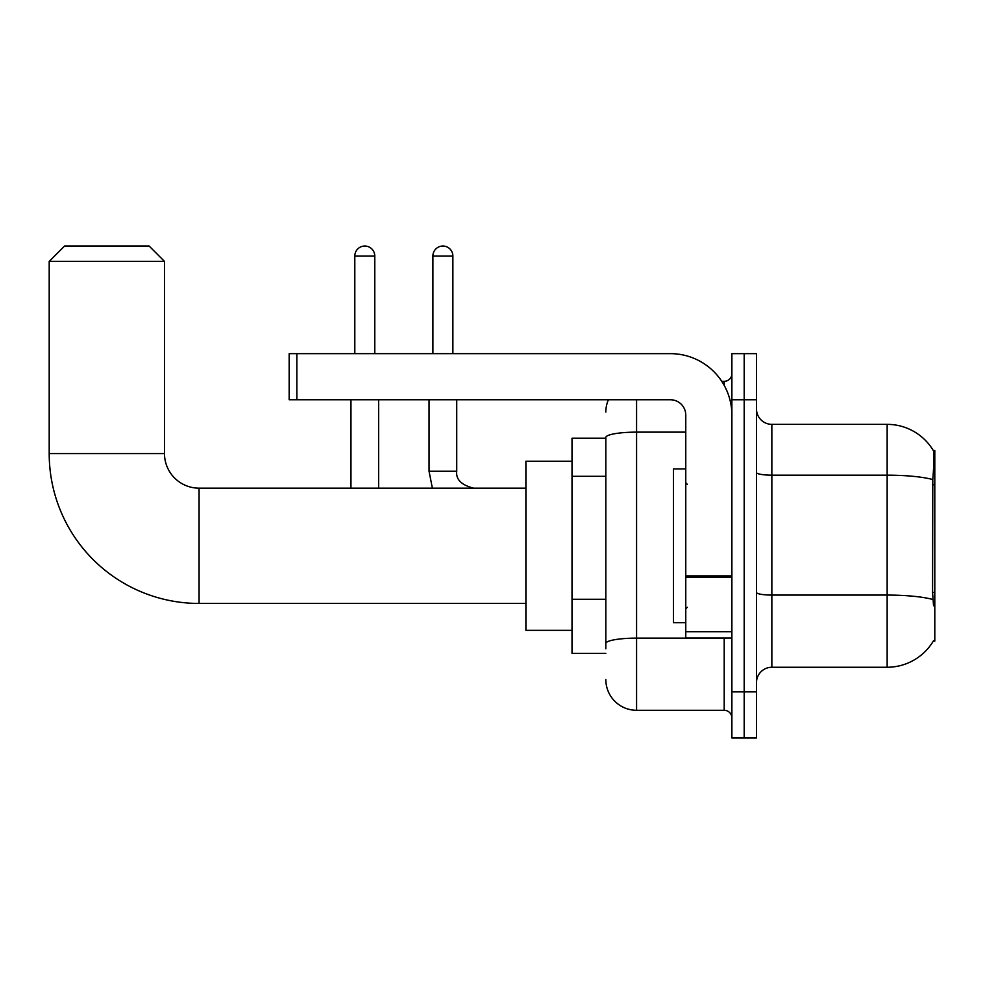 <?xml version="1.0" encoding="UTF-8"?>
<svg xmlns="http://www.w3.org/2000/svg" width="984" height="984" viewBox="0 0 984 984"><rect width="100%" height="100%" fill="white"/><g stroke="black" fill="none" stroke-linecap="round" stroke-linejoin="round"><path stroke-width="1.48" d="M933.287 641.113L933.558 640.658A53.8 53.8 0 0 1 887.15 667.25A53.8 53.8 0 0 0 933.287 641.113L934.8 641.113L934.8 450.5L933.398 450.684A53.8 53.8 0 0 0 887.15 424.362A53.8 53.8 0 0 1 933.287 450.5A53.8 53.8 0 0 0 887.15 424.362L771.85 424.362A15.375 15.375 0 0 1 756.487 408.987A15.375 15.375 0 0 0 771.85 424.362L771.85 667.25A15.375 15.375 0 0 0 756.487 682.613M605.837 438.2L572.011 438.2L572.011 653.413L605.837 653.413M744.187 691.838L744.187 737.963L756.487 737.963L756.487 691.838L744.187 691.838L744.187 737.963L731.887 737.963L731.887 691.838L744.187 691.838L744.187 399.762L744.187 691.838M731.887 691.838L731.887 353.65L744.187 353.65L744.187 399.762L744.187 353.65L756.487 353.65L756.487 691.838M933.558 605.75L932.574 592.405L932.795 479.565C934.124 462.849 934.32 453.218 933.398 450.684A53.8 53.8 0 0 0 887.15 424.362L887.15 475.174L771.85 475.174A15.375 2.669 0 0 1 756.487 472.504M932.955 599.527A53.8 9.348 180 0 0 887.15 595.074L887.15 667.25L771.85 667.25M605.837 648.8L605.837 437.474A30.75 5.338 180 0 1 636.574 432.136L685.774 432.136M636.574 399.762L636.574 710.288L724.199 710.288L724.199 638.038M721.752 381.325L724.199 381.325A7.688 7.688 0 0 0 731.887 373.637M731.887 717.976A7.688 7.688 0 0 0 724.199 710.288M605.837 412.062A30.75 30.75 0 0 1 608.395 399.762M636.574 710.288A30.75 30.75 0 0 1 605.837 679.538M685.774 468.938L673.474 468.938L673.474 622.663L685.774 622.663M525.899 603.45L199.075 603.45A149.875 149.875 0 0 1 49.2 453.575L49.2 261.412L64.575 246.037L149.125 246.037L164.488 261.412L49.2 261.412M199.075 603.45L199.075 488.162A34.588 34.588 0 0 1 164.488 453.575L164.488 261.412M572.011 461.25L525.899 461.25L525.899 630.35L572.011 630.35M354.806 353.65L354.806 256.037A9.988 9.988 0 0 1 364.793 246.037A9.988 9.988 0 0 1 374.781 256.037L374.781 353.65M378.631 488.162L378.631 399.762M350.956 488.162L350.956 399.762M432.898 353.65L432.898 256.037A9.988 9.988 0 0 1 442.886 246.037A9.988 9.988 0 0 1 452.874 256.037L452.874 353.65M429.049 399.762L429.049 471.25L456.724 471.25L456.724 399.762M731.887 638.038L685.774 638.038L685.774 575.874L731.887 575.874M731.887 415.137A61.488 61.488 0 0 0 670.399 353.65L296.848 353.65L296.848 399.762L670.399 399.762A15.375 15.375 0 0 1 685.774 415.137L685.774 575.874M296.848 399.762L289.161 399.762L289.161 353.65L296.848 353.65M934.8 484.792L932.574 484.792M934.8 592.405L932.574 592.405M605.837 476.305L572.011 476.305M605.837 599.281L572.011 599.281M932.795 479.565A53.8 9.348 180 0 0 887.15 475.174L887.15 595.074L771.85 595.074A15.375 2.669 -0 0 1 756.487 592.405M756.487 399.762L731.887 399.762M726.869 638.038A7.688 1.341 0 0 1 724.199 638.124L636.574 638.124A30.75 5.338 180 0 0 605.837 643.462M724.199 385.371L724.199 381.325M49.2 453.575L164.488 453.575M354.806 256.037L374.781 256.037M432.898 256.037L452.874 256.037M731.887 577.214L685.774 577.214M685.774 631.691L731.887 631.691M687.299 484.312L685.774 482.775M687.299 607.288L685.774 608.825M525.899 488.162L199.075 488.162M429.049 471.25L432.382 488.162M456.724 471.25C455.789 479.454 461.422 485.087 473.636 488.162C461.422 485.087 455.789 479.454 456.724 471.25C455.789 479.454 461.422 485.087 473.636 488.162"/></g></svg>
